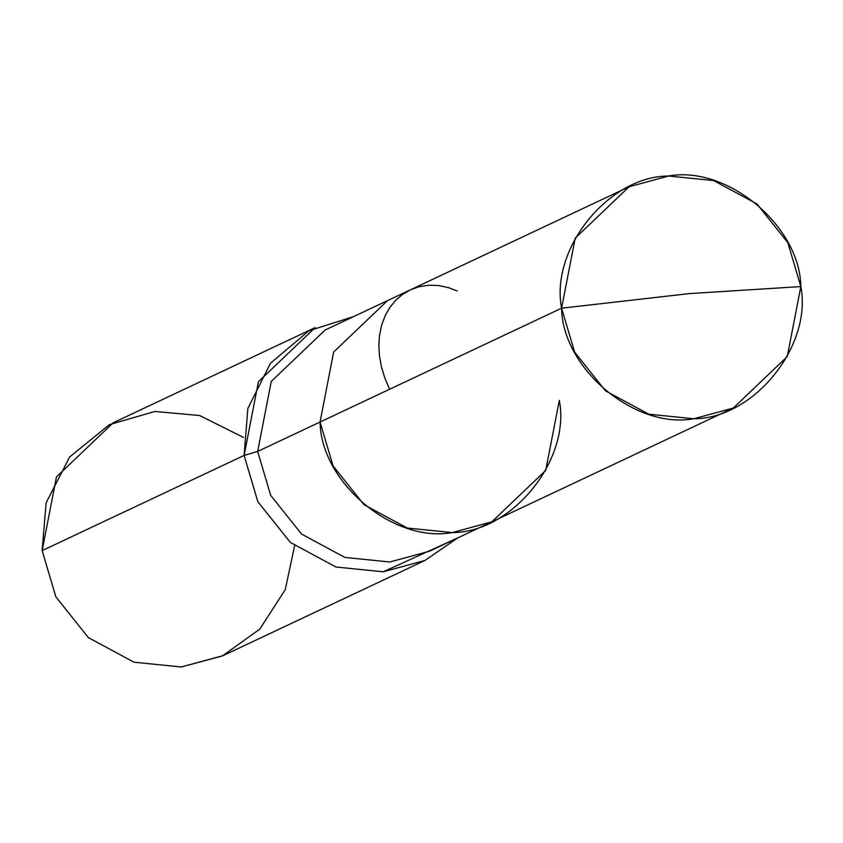 <?xml version="1.0" encoding="UTF-8"?>
<svg xmlns="http://www.w3.org/2000/svg" width="843" height="843" viewBox="0 0 843 843"><rect width="100%" height="100%" fill="white"/><g stroke="black" fill="none" stroke-linecap="round" stroke-linejoin="round"><path stroke-width="1.26" d="M733.357 408.001L787.257 356.589L800.85 286.578L689.247 293.606L561.596 308.19C562.45 368.728 635.137 429.53 693.768 418.75C753.516 418.834 812.399 346.146 800.85 286.578L787.836 242.658L756.94 203.922L713.6 180.56L668.678 176.018L629.089 186.767L575.189 238.179L561.596 308.19L320.055 422.027C320.92 482.554 393.607 543.356 452.227 532.586C511.975 532.66 570.869 459.972 559.32 400.414L545.727 470.426L491.827 521.838L452.227 532.586L407.317 528.045L363.965 504.683L333.08 465.937L320.055 422.027L333.659 352.016L387.559 300.593L333.659 352.016L320.055 422.027L333.08 465.937L363.965 504.683L407.317 528.045L452.227 532.586L491.827 521.838L733.357 408.001L693.768 418.75L648.847 414.208L605.495 390.846L574.61 352.111L561.596 308.19C550.036 248.632 608.931 175.945 668.678 176.018C727.309 165.249 799.996 226.05 800.85 286.578L689.247 293.606L561.596 308.19L257.663 451.437L271.256 381.415L325.156 330.003L271.256 381.415L257.663 451.437L244.122 455.42L247.853 408.497L270.455 363.259L308.959 330.741L353.544 316.631M559.32 400.414C570.869 459.972 511.975 532.66 452.227 532.586C393.607 543.356 320.92 482.554 320.055 422.027L257.663 451.437L244.122 455.42L42.15 550.605L56.46 476.906L113.194 422.786L315.166 327.6L258.432 381.721L244.122 455.42L42.15 550.605L46.133 502.776L69.695 456.938L109.442 424.63L154.87 411.468L199.654 415.536L243.511 437.422M257.663 451.437L270.677 495.347L301.573 534.083L344.924 557.444L389.835 561.986L429.424 551.248L389.835 561.986L344.924 557.444L301.573 534.083L270.677 495.347L257.663 451.437M244.122 455.42L257.821 501.648L290.34 542.418L335.967 567.012L383.249 571.796L457.812 537.866L424.925 560.479L383.249 571.796L335.967 567.012L290.34 542.418L257.821 501.648L244.122 455.42M294.607 545.842L285.24 589.71L259.77 629.12L222.373 655.938L181.277 666.982L133.995 662.198L88.367 637.603L55.849 596.833L42.15 550.605L55.849 596.833L88.367 637.603L133.995 662.198L181.277 666.982L222.952 655.664L424.925 560.479M389.614 389.245L384.851 378.117L381.51 367.126L379.519 356.315L378.844 345.82L379.455 335.777L381.668 325.019L385.377 315.229L389.772 307.579L395.957 300.045L402.29 294.607L410.415 289.823L419.287 286.673L428.729 285.229L438.539 285.545L448.476 287.642L457.127 290.951M325.156 330.003L629.089 186.767M429.424 551.248L491.827 521.838"/></g></svg>
